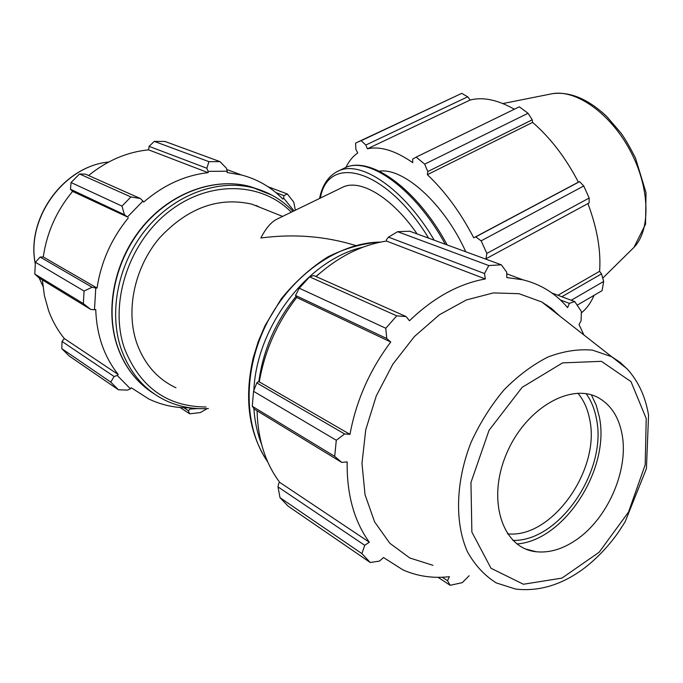 <?xml version="1.0" encoding="UTF-8"?>
<svg xmlns="http://www.w3.org/2000/svg" width="683" height="683" viewBox="0 0 683 683"><rect width="100%" height="100%" fill="white"/><g stroke="black" fill="none" stroke-linecap="round" stroke-linejoin="round"><path stroke-width="1.02" d="M175.983 387.782C157.329 379.005 144.198 363.937 136.591 342.576C125.518 309.834 134.645 267.309 159.429 238.051C187.518 207.914 218.338 196.619 251.899 204.157L266.455 209.963M355.527 245.462L355.399 245.428C325.159 236.147 293.647 233.671 260.863 237.983C265.892 228.182 271.279 221.89 277.033 219.106L342.285 187.441C359.574 178.212 391.683 196.952 417.134 233.936M256.048 205.438L259.95 207.376M226.355 168.12L219.969 161.623L208.964 161.666L206.838 168.249L208.136 171.365L227.26 171.202L226.355 168.12M208.964 161.666L154.315 141.39L149.099 146.358L206.838 168.249M154.315 141.39L164.927 141.441L219.969 161.623M295.355 210.219L293.775 202.151L287.312 193.963L283.88 195.628L283.65 198.096L293.98 210.885M287.312 193.963L268.026 186.741M275.932 192.632L283.88 195.628M197.797 408.579L189.968 409.057L188.363 410.714L189.686 413.813L200.375 412.566L207.256 408.579M180.107 407.503L189.686 413.813M188.363 410.714L183.838 407.751M114.087 376.504L110.783 382.104L118.407 389.762L127.55 390.113L130.41 388.806L117.245 375.462L114.087 376.504L62.025 341.449L61.812 348.663L110.783 382.104M118.407 389.762L69.205 356.014L61.812 348.663M92.094 287.244L84.069 291.043L83.335 303.576L90.762 309.433L94.467 309.74L95.782 288.004L92.094 287.244L40.16 257.073L35.388 262.246L84.069 291.043M83.335 303.576L34.79 274.062L39.085 277.938L90.762 309.433M34.79 274.062L35.388 262.246M140.263 198.48L130.914 196.952L121.984 206.104L124.451 214.718L127.473 216.972L142.952 201.05L140.263 198.48L85.486 174.148L79.544 173.977L130.914 196.952M121.984 206.104L71.049 182.523L70.486 189.251L124.451 214.718M71.049 182.523L79.544 173.977M62.025 341.449L64.364 338.58C57.645 330.333 52.378 320.976 48.553 310.492L44.386 295.619L42.363 279.928M40.16 257.073L43.277 256.953C46.837 232.527 56.604 210.671 72.594 191.394L70.486 189.251M88.585 175.531C107.06 160.548 127.064 151.985 148.595 149.842L149.099 146.358M130.41 388.806L131.256 387.756L148.774 398.974C161.709 405.139 175.454 408.084 190.011 407.828M283.65 198.096L282.864 199.077C271.407 187.279 257.576 179.236 241.389 174.959L227.055 172.509L227.26 171.202M208.136 171.365L208.136 172.671L148.595 149.842M127.473 216.972L72.594 191.394M94.467 309.74L95.74 309.544C96.636 335.063 104.132 356.739 118.236 374.549L64.364 338.58M128.378 217.809C111.457 238.555 101.016 261.973 97.037 288.047L95.782 288.004M97.037 288.047L43.277 256.953M190.164 407.853L189.968 409.057M208.136 172.671C185.008 175.266 163.527 185.067 143.678 202.066L142.952 201.05M118.236 374.549L117.245 375.462M485.545 259.019L589.147 202.928L589.156 198.053L486.877 253.393L485.895 258.994M481.131 240.843L583.752 185.989L579.602 181.644L475.769 236.864L481.131 240.843L486.877 253.393M475.769 236.864L473.72 237.812C460.496 212.404 445.034 191.36 427.362 174.677L427.771 171.561L532.236 119.798L528.053 113.276L424.698 164.116L427.771 171.561M345.948 167.446C348.859 161.188 352.795 156.373 357.755 152.992L355.894 149.381L355.595 143.182L357.772 142.047L361.187 140.681L365.832 145.027L367.394 148.826C380.175 145.949 395.295 150.559 412.737 162.648L412.652 159.156L416.135 157.116L424.698 164.116M379.33 171.177C403.747 167.463 444.351 203.986 465.772 251.771M571.236 300.255L603.678 281.439L602.09 290.642L577.306 305.105M553.068 310.799L553.819 310.364M603.678 281.439L601.518 273.874L561.844 296.738M547.092 305.241L546.451 305.617M583.752 185.989L589.156 198.053M416.135 157.116L519.336 106.804L528.053 113.276M365.832 145.027L467.718 96.807L461.708 93.375L361.187 140.681M357.772 142.047L461.708 93.375M594.099 295.304C590.897 302.765 586.637 308.639 581.318 312.942M587.926 203.585C597.207 228.378 601.091 250.951 599.597 271.305L601.518 273.874M557.909 295.269L599.597 271.305M427.362 174.677L532.62 122.394C550.489 137.906 565.746 157.833 578.381 182.156L579.602 181.644M532.236 119.798L532.62 122.394M473.72 237.812L578.381 182.156M367.394 148.826L470.16 100.017C483.018 96.747 497.753 99.82 514.35 109.237M467.718 96.807L470.16 100.017M253.547 391.316L336.301 440.27L334.687 456.364L341.713 462.4L254.477 409.228L252.258 406.257L253.547 391.316L256.757 382.915L257.884 381.908L259.292 381.899C264.645 350.908 277.119 322.777 296.704 297.489L295.526 295.457L299.256 288.192L309.604 276.871L313.728 275.531L406.103 316.562L409.467 320.762C433.526 297.626 458.805 283.693 485.323 278.963L484.512 273.541L488.823 265.55L397.617 231.691L409.74 231.221L501.348 264.816L506.684 272.167L506.803 277.571L522.819 279.791C540.765 284.222 555.697 293.494 567.599 307.615L569.349 303.354L574.762 301.579L551.915 293.024M316.067 276.572C338.264 256.671 361.742 244.83 386.493 241.065L386.544 239.52L388.49 237.129L397.617 231.691M279.996 497.668L361.888 553.597L370.229 562.485L288.183 506.214L279.996 497.668L278.015 486.902L278.613 483.521L279.748 482.394C265.38 463.236 257.824 439.382 257.09 410.816M309.604 276.871L396.755 315.853L406.103 316.562M259.292 381.899L349.978 434.354L344.591 433.944L256.757 382.915M336.301 440.27L344.591 433.944M279.748 482.394L369.324 542.208L364.748 545.307L278.015 486.902M361.888 553.597L364.748 545.307M370.229 562.485L379.441 561.102L383.513 557.541L402.902 569.861C417.364 576.264 432.868 578.544 449.397 576.691L447.527 580.695L442.251 577.237M438.034 577.314L450.157 585.297L447.527 580.695M583.88 334.935L579.005 324.545L581.088 320.839L581.361 311.465L574.762 301.579M559.898 316.152L551.352 308.349L541.798 301.971L518.995 293.699L493.374 292.913L466.318 299.974L439.425 314.743L414.393 336.557L392.853 364.176L376.282 395.909L365.764 429.701L361.973 463.347L365.029 494.705L374.583 521.855L389.856 543.292L409.74 557.96L432.92 565.311M501.348 264.816L488.823 265.55M396.755 315.853L385.784 328.25L299.256 288.192M295.526 295.457L386.74 338.512L385.784 328.25M386.74 338.512L390.753 342.021C369.793 369.887 356.202 400.665 349.978 434.354M341.713 462.4L347.169 461.887C346.708 494.347 354.093 521.12 369.324 542.208M450.157 585.297L462.297 582.642L469.161 575.718M334.687 456.364L252.258 406.257M296.704 297.489L390.753 342.021M388.49 237.129L484.512 273.541M386.493 241.065L485.323 278.963M560.333 299.948L569.349 303.354M512.848 540.381C559.386 541.841 607.691 470.075 596.413 418.705C594.611 409.04 591.205 400.708 586.185 393.707M577.861 393.177C583.76 400.221 587.696 408.955 589.677 419.396C600.886 469.323 551.924 538.938 507.469 533.824M516.929 543.967C564.525 540.612 610.431 468.478 599.324 416.852L596.216 405.232L591.418 394.911M575.701 540.219C607.529 519.106 628.958 470.083 622.059 434.311C618.977 417.697 611.498 405.753 599.623 398.479C571.936 381.387 525.031 408.186 506.129 454.69C486.655 501.015 502.79 548.637 536.257 551.753C549.234 553.059 562.382 549.217 575.701 540.219M153.897 393.656C137.07 383.009 124.989 367.403 117.655 346.819C104.661 309.228 114.864 260.18 143.276 226.312C171.698 192.418 214.752 177.179 249.679 186.425L260.24 189.959M272.022 195.184L253.675 187.945C218.671 178.69 175.505 194.015 146.982 228.071C118.466 262.101 108.204 311.354 121.207 349.073C129.941 373.234 144.796 390.394 165.773 400.562C179.151 406.812 193.366 409.459 208.409 408.511M206.035 406.991C167.207 406.735 140.041 387.287 124.537 348.663C108.862 303.815 128.25 243.259 168.752 211.73C209.135 179.911 261.837 181.849 291.274 212.2M434.234 240.203C403.926 188.482 359.941 159.113 337.726 171.305L344.241 168.189C367.693 155.075 415.213 188.61 445.273 244.258M320.361 198.079C328.216 152.787 386.638 168.94 428.651 238.154M362.989 247.186C308.332 259.403 256.543 325.885 253.837 390.548M253.863 408.408C254.733 421.274 257.295 433.201 261.546 444.206M258.797 381.899C263.049 350.353 275.394 321.941 295.85 296.661M315.853 276.478L319.388 273.61M267.685 461.802C243.387 427.336 242.602 369.921 267.429 322.094C292.196 274.224 339.041 242.269 380.653 242.089M35.268 263.587C26.108 218.005 64.287 166.02 108.682 162.025C63.715 166.174 25.92 218.099 35.251 263.732M42.892 286.177L39.187 277.998M550.225 94.117L552.496 93.665C576.401 89.396 610.696 113.694 630.307 150.858C650.062 187.953 650.925 229.966 633.978 247.357L632.33 248.988M627.651 369.452L620.155 362.374L611.703 356.722L592.503 350.14C578.322 348.859 563.492 351.147 548.005 356.987C532.535 364.859 517.834 375.863 503.909 389.993C490.846 405.642 479.918 423.067 471.099 442.268C455.629 481.472 454.528 522.717 467.462 551.796C474.975 565.251 484.58 575.615 496.268 582.906L515.639 589.079C539.374 591.777 562.442 584.665 584.844 567.744C597.207 558.096 608.254 546.46 617.995 532.825L625.056 521.957L646.417 468.666L648.568 415.247C645.461 396.55 638.238 381.012 626.892 368.641L541.798 301.971M646.229 418.577L645.187 464.824L628.514 512.088L599.136 552.248L561.947 578.1L523.417 584.247L491.009 568.265L471.876 532.074L470.954 482.497L489.045 430.307L522.154 387.329L562.587 362.886L601.416 361.324L630.972 381.592L646.229 418.577M282.608 216.4L251.899 204.157M293.007 211.354C282.207 199.94 269.093 192.136 253.675 187.945L249.679 186.425C214.479 177.093 171.365 192.375 143.003 226.158C114.642 259.924 104.431 308.793 117.391 346.452C122.59 361.375 130.538 373.857 141.236 383.897M344.241 168.189C369.588 154.512 417.39 189.157 447.211 244.966M337.726 171.305C328.275 176.154 322.214 185.213 319.542 198.48M267.804 462.075C248.766 433.577 243.891 398.846 253.197 357.875L258.276 341.491L265.064 325.578L281.251 298.855C295.082 281.814 310.611 267.83 327.831 256.91C345.547 248.1 363.271 243.139 381.012 242.013M241.389 174.959L226.765 169.512M502.884 103.551L552.496 93.665C570.237 91.454 588.345 99.095 606.828 116.588L620.881 132.946C624.621 137.932 629.478 146.282 635.463 157.978L646.024 192.674L645.537 224.203L633.978 247.357L602.748 278.143M506.718 273.798L522.819 279.791M536.257 551.753L525.799 549.064"/></g></svg>
